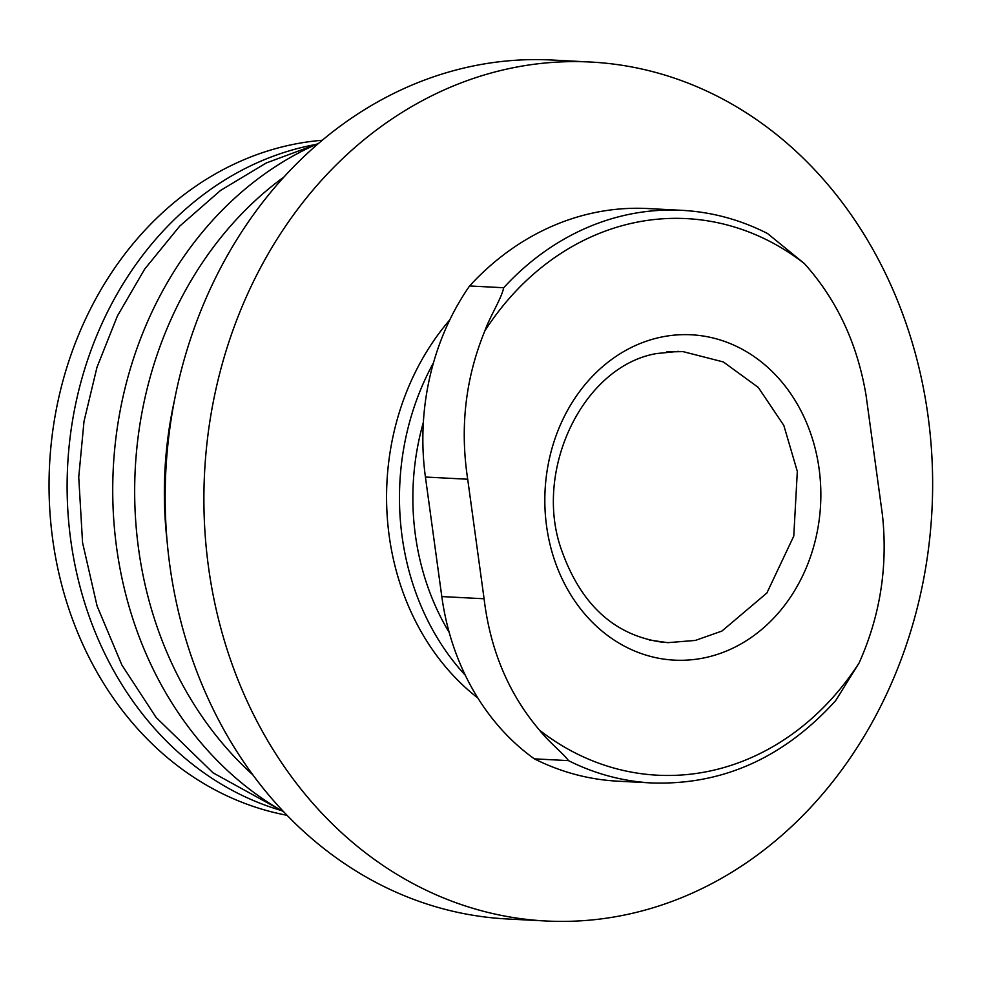 <?xml version="1.0" encoding="UTF-8"?>
<svg xmlns="http://www.w3.org/2000/svg" width="981" height="981" viewBox="0 0 981 981"><rect width="100%" height="100%" fill="white"/><g stroke="black" fill="none" stroke-linecap="round" stroke-linejoin="round"><path stroke-width="1.47" d="M568.477 760.631C563.597 753.751 548.698 741.808 539.562 730.22C508.783 694.07 490.292 650.256 484.087 598.766L467.704 479.231C459.782 427.483 465.497 378.028 484.859 330.867C490.316 315.723 501.365 298.764 503.694 287.74L469.58 285.962A238.113 201.632 93 0 0 425.423 477.036L441.806 596.571A238.113 201.632 93 0 0 534.363 758.853A286.71 242.785 93 0 0 617.883 781.183L651.997 782.961A286.71 242.785 -87 0 1 568.477 760.631L534.363 758.853M767.301 233.331L804.408 263.595C836.891 299.83 857.443 343.755 866.064 395.368L882.434 514.902C887.964 566.528 880.19 615.872 859.111 662.935L835.689 700.606C783.856 757.773 722.629 785.229 651.997 782.961M503.694 287.74A286.71 242.785 -87 0 1 681.807 210.326L647.693 208.548A286.71 242.785 93 0 0 469.58 285.962M449.212 632.463A235.195 199.168 -87 0 1 423.363 422.357M465.337 675.308A244.919 207.396 -87 0 1 433.492 362.774M477.87 698.031A244.919 207.396 -87 0 1 449.801 319.867M510.292 68.339A430.058 364.184 -87 0 1 590.611 62.036A430.058 364.184 -87 0 1 931.95 510.439A430.058 364.184 -87 0 1 545.902 920.987A430.058 364.184 -87 0 1 204.33 520.089A430.058 364.184 -87 0 1 510.292 68.339M545.902 920.987L507.189 918.964A430.058 364.184 -87 0 1 165.605 518.066A430.058 364.184 -87 0 1 471.579 66.328A430.058 364.184 -87 0 1 551.898 60.013L590.611 62.036M167.126 541.377A363.24 307.605 -87 0 1 174.471 400.26M252.853 774.831A363.24 307.605 -87 0 1 283.975 176.972M283.816 811.9A363.24 307.605 -87 0 1 113.306 467.827A363.24 307.605 -87 0 1 318.617 143.324M281.486 810.564A340.162 288.058 -87 0 1 67.468 469.445A340.162 288.058 -87 0 1 309.469 145.715A340.162 288.058 -87 0 1 316.164 144.403M287.065 815.297A340.162 288.058 -87 0 1 49.05 482.787A340.162 288.058 -87 0 1 291.394 144.771A340.162 288.058 -87 0 1 322.209 140.271M649.459 640.041L667.803 642.665L695.37 640.421L721.942 631.053L766.872 593.015L793.776 536.08L797.32 471.407L783.819 425.423L758.276 387.409L723.353 361.952L682.96 351.603L666.504 351.958M441.806 596.571L484.087 598.766M425.423 477.036L467.704 479.231M859.111 662.935A278.678 235.992 -87 0 1 539.562 730.22M484.859 330.867A278.678 235.992 -87 0 1 634.425 222.699A278.678 235.992 -87 0 1 804.408 263.595M660.875 337.182A162.895 137.941 -87 0 1 811.814 552.769A162.895 137.941 -87 0 1 575.81 602.457A162.895 137.941 -87 0 1 660.875 337.182M315.404 144.734L266.256 162.981L220.59 190.412L179.707 226.145L144.685 269.101L117.389 316.029L96.996 367.237L84.01 421.389L78.738 477.097L82.563 542.652L97.094 606.037L121.877 665.02L156.126 717.467L213.036 772.82L280.762 810.147M681.807 210.326C711.581 211.933 740.066 219.609 767.277 233.38M663.389 642.347C614.143 635.798 579.857 604.038 560.519 547.079C534.191 468.366 583.683 365.95 656.596 353.552L678.533 351.357"/></g></svg>
